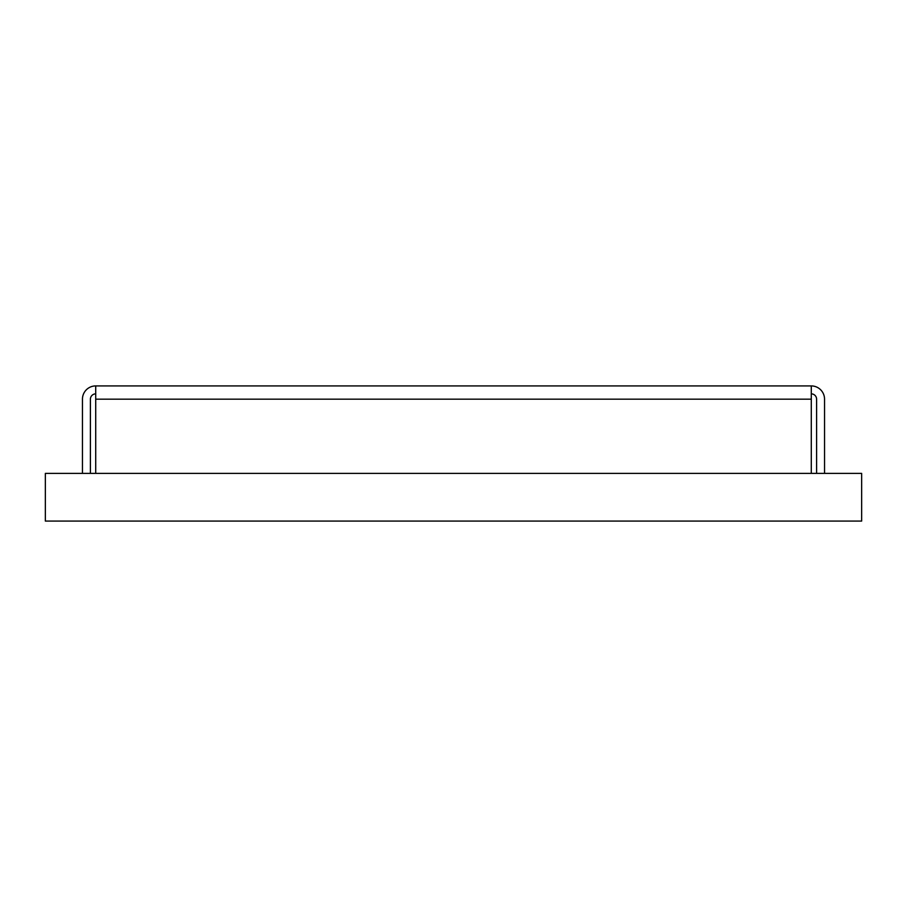 <?xml version="1.0" encoding="UTF-8"?>
<svg xmlns="http://www.w3.org/2000/svg" width="907" height="907" viewBox="0 0 907 907"><rect width="100%" height="100%" fill="white"/><g stroke="black" fill="none" stroke-linecap="round" stroke-linejoin="round"><path stroke-width="1.36" d="M861.65 473.375L861.65 521.083L45.35 521.083L45.35 473.375L861.65 473.375M824.542 473.375L824.542 399.171A13.254 13.254 0 0 0 811.289 385.917L811.289 473.375M811.289 393.865A5.306 5.306 0 0 1 816.595 399.171L816.595 473.375M82.458 473.375L82.458 399.171A13.254 13.254 0 0 1 95.711 385.917L95.711 473.375M95.711 393.865A5.306 5.306 0 0 0 90.405 399.171L90.405 473.375M95.711 385.917L811.289 385.917M811.289 399.171L95.711 399.171"/></g></svg>
